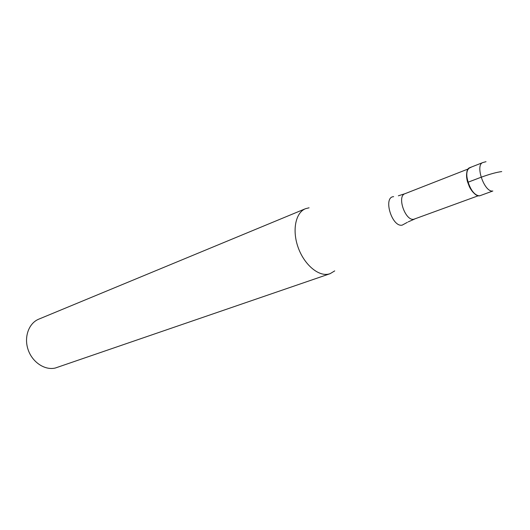 <?xml version="1.0" encoding="UTF-8"?>
<svg xmlns="http://www.w3.org/2000/svg" width="530" height="530" viewBox="0 0 530 530"><rect width="100%" height="100%" fill="white"/><g stroke="black" fill="none" stroke-linecap="round" stroke-linejoin="round"><path stroke-width="0.79" d="M479.703 195.802L492.834 191.005C484.433 192.748 474.721 164.817 482.909 162.531L469.905 167.626C461.623 169.958 471.216 197.597 479.703 195.802C476.198 195.822 472.853 192.781 469.666 186.659L467.718 181.505C465.804 173.144 466.877 168.441 470.938 167.4M475.966 194.656C473.495 193.198 471.296 190.528 469.361 186.653L467.493 181.717C466.374 177.537 466.254 174.078 467.142 171.349M334.728 270.896L330.084 273.699L328.335 274.162C317.887 276.342 303.862 264.092 297.999 247.053C292.01 230.053 295.66 212.59 305.485 208.707L309.076 207.8M305.485 208.707L38.763 319.159C28.799 323.161 23.777 337.04 28.097 349.634C32.297 362.262 44.825 370.563 55.306 368.025L330.084 273.699M501.725 171.581C496.524 172.25 489.641 174.145 481.074 177.265L467.937 182.26M398.355 195.802L404.986 193.702C396.672 196.133 405.271 221.176 413.784 219.261L478.358 195.729M407.378 222.328L402.171 225.144C391.842 227.383 382.779 196.974 393.644 196.656M486.01 161.69L482.909 162.531M404.986 193.702L468.228 168.957M414.586 219.062L408.226 221.871"/></g></svg>
